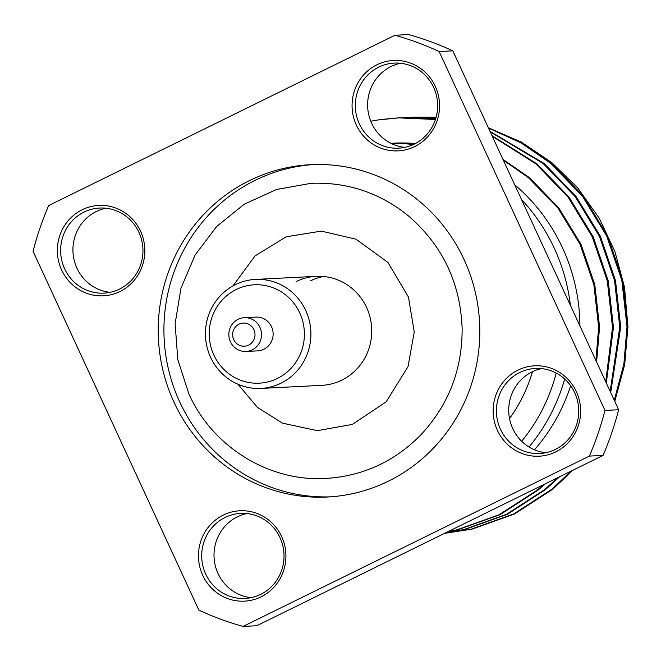 <?xml version="1.0" encoding="UTF-8"?>
<svg xmlns="http://www.w3.org/2000/svg" width="661" height="661" viewBox="0 0 661 661"><rect width="100%" height="100%" fill="white"/><g stroke="black" fill="none" stroke-linecap="round" stroke-linejoin="round"><path stroke-width="0.99" d="M323.469 276.488A54.574 52.74 -92.9 0 0 310.587 280.826M296.235 281.545A54.574 52.74 87.1 0 1 316.264 276.339A54.574 52.74 87.1 0 1 371.68 328.187A54.574 52.74 87.1 0 1 321.758 385.346L260.913 388.42A54.574 52.74 87.1 0 1 205.497 336.573A54.574 52.74 87.1 0 1 255.419 279.413A54.574 52.74 87.1 0 1 305.737 310.513A54.574 52.74 87.1 0 1 260.913 388.42M394.947 35.256A306.142 295.847 87.1 0 1 439.135 51.525L604.972 410.431A306.142 295.847 87.1 0 1 589.397 456.09L243.074 626.43A306.142 295.847 87.1 0 1 198.887 610.161L33.05 251.263A306.142 295.847 87.1 0 1 48.625 205.604L394.947 35.256L408.622 34.57A306.142 295.847 87.1 0 1 452.81 50.839L439.135 51.525M452.81 50.839L618.646 409.737L604.972 410.431M618.646 409.737A306.142 295.847 87.1 0 1 603.072 455.396L589.397 456.09M603.072 455.396L256.741 625.744L243.074 626.43M119.567 289.064A42.593 41.164 87.1 0 1 103.934 293.12A42.593 41.164 87.1 0 1 60.68 252.659A42.593 41.164 87.1 0 1 99.637 208.041A42.593 41.164 87.1 0 1 141.677 240.216A42.593 41.164 87.1 0 1 119.567 289.064M110.056 292.336A42.593 41.164 87.1 0 1 72.983 252.039A42.593 41.164 87.1 0 1 105.818 208.215M260.649 594.396A42.593 41.164 87.1 0 1 245.016 598.461A42.593 41.164 87.1 0 1 201.762 557.991A42.593 41.164 87.1 0 1 240.728 513.382A42.593 41.164 87.1 0 1 282.759 545.556A42.593 41.164 87.1 0 1 260.649 594.396M251.147 597.668A42.593 41.164 87.1 0 1 214.065 557.372A42.593 41.164 87.1 0 1 246.9 513.547M555.347 449.447A42.593 41.164 87.1 0 1 539.715 453.512A42.593 41.164 87.1 0 1 496.461 413.042A42.593 41.164 87.1 0 1 535.427 368.433A42.593 41.164 87.1 0 1 577.466 400.607A42.593 41.164 87.1 0 1 555.347 449.447M545.846 452.719A42.593 41.164 87.1 0 1 508.772 412.423A42.593 41.164 87.1 0 1 541.607 368.598M414.265 144.106A42.593 41.164 87.1 0 1 398.633 148.171A42.593 41.164 87.1 0 1 355.378 107.71A42.593 41.164 87.1 0 1 394.344 63.092A42.593 41.164 87.1 0 1 436.376 95.267A42.593 41.164 87.1 0 1 414.265 144.106M404.763 147.386A42.593 41.164 87.1 0 1 367.681 107.09A42.593 41.164 87.1 0 1 400.516 63.266M119.988 291.501A45.254 43.733 87.1 0 1 57.49 246.983A45.254 43.733 87.1 0 1 125.821 213.379A45.254 43.733 87.1 0 1 119.988 291.501M261.078 596.833A45.254 43.733 87.1 0 1 198.581 552.315A45.254 43.733 87.1 0 1 266.904 518.711A45.254 43.733 87.1 0 1 261.078 596.833M555.777 451.884A45.254 43.733 87.1 0 1 493.28 407.366A45.254 43.733 87.1 0 1 561.61 373.762A45.254 43.733 87.1 0 1 555.777 451.884M414.695 146.552A45.254 43.733 87.1 0 1 352.197 102.034A45.254 43.733 87.1 0 1 420.52 68.422A45.254 43.733 87.1 0 1 414.695 146.552M249.561 180.552A166.382 160.788 87.1 0 1 310.629 164.68A166.382 160.788 87.1 0 1 479.589 322.75A166.382 160.788 87.1 0 1 327.393 497.014A166.382 160.788 87.1 0 1 163.184 371.342A166.382 160.788 87.1 0 1 249.561 180.552M509.515 418.562A151.741 146.635 -92.9 0 0 532.502 371.68M529.04 447.01A183.684 177.503 -92.9 0 0 564.659 378.993M570.418 305.374A183.684 177.503 -92.9 0 0 521.479 199.465M413.389 144.528A183.684 177.503 -92.9 0 0 391.097 143.404M534.509 449.81A183.684 177.503 -92.9 0 0 570.674 385.776M579.928 325.964A183.684 177.503 -92.9 0 0 514.696 184.774M415.43 143.511A183.684 177.503 -92.9 0 0 393.163 143.189L390.891 143.305M521.653 441.259A175.694 169.786 -92.9 0 0 556.215 373.068M444.572 533.353L471.301 529.122L513.713 513.952L551.753 489.322L571.096 471.128M614.267 400.277L623.877 364.021L627.008 326.666L621.794 280.214L606.715 236.027L582.506 196.334L550.382 163.118L520.984 142.875L488.512 128.11M436.103 117.336L409.299 117.352M445.688 532.807L464.055 529.486L506.466 514.316L544.507 489.694L557.892 477.622M610.144 391.353L619.762 327.03L614.548 280.578L599.469 236.398L575.26 196.697L543.135 163.482L490.247 131.869M435.83 118.294L402.053 117.716M447.984 531.675L456.809 529.849L499.22 514.679L537.261 490.057L543.499 484.703M605.724 381.777L612.516 327.393L607.302 280.942L592.223 236.762L568.014 197.069L535.889 163.845L492.288 136.282M435.459 119.484L398.426 117.865L381.645 119.434A208.702 201.688 -92.9 0 0 370.788 121.236M444.498 533.394L472.243 529.073L514.655 513.903L552.687 489.28L572.74 470.318M614.788 401.392L624.703 364.591L627.95 326.617L622.736 280.165L607.649 235.985L583.448 196.284L551.324 163.069L521.397 142.528L488.305 127.664M436.136 117.228L413.389 117.113M445.489 532.906L464.997 529.444L507.408 514.266L545.441 489.644L559.66 476.755M610.698 392.543L620.704 326.98L615.49 280.528L600.403 236.349L576.202 196.656L544.077 163.432L490.008 131.349M435.872 118.154L406.143 117.476M447.604 531.865L457.751 529.808L500.162 514.638L538.194 490.008L545.449 483.736M606.311 383.058L613.458 327.352L608.244 280.892L593.157 236.712L568.956 197.019L536.831 163.796L492.007 135.67M435.516 119.319L399.376 117.823L379.893 119.773M330.244 496.841A166.382 160.788 87.1 0 1 168.547 369.623A166.382 160.788 87.1 0 1 255.27 180.263A166.382 160.788 87.1 0 1 313.488 164.556M624.364 361.046L627.71 324.187L624.521 287.262L614.887 251.502L599.18 218.089L577.888 188.121L551.728 162.532L521.537 142.181L488.339 127.738M595.916 360.551L598.643 327.112L593.859 284.684L580.061 244.339L557.934 208.091L528.569 177.751L503.335 160.193M596.594 362.021L599.585 327.063L594.801 284.643L581.002 244.289L558.875 208.041L529.511 177.702L502.971 159.4M299.73 312.868A49.245 47.592 87.1 0 1 253.138 383.066A49.245 47.592 87.1 0 1 217.535 306.01A49.245 47.592 87.1 0 1 299.73 312.868M246.032 351.454L257.65 350.867A16.905 16.335 -92.9 0 0 263.855 349.256A16.905 16.335 -92.9 0 0 272.629 329.864A16.905 16.335 -92.9 0 0 255.947 317.098L244.322 317.685A16.905 16.335 87.1 0 1 259.913 327.319A16.905 16.335 87.1 0 1 246.032 351.454A16.905 16.335 87.1 0 1 228.863 335.391A16.905 16.335 87.1 0 1 244.322 317.685M253.907 329.674A11.584 11.187 87.1 0 1 242.951 346.182A11.584 11.187 87.1 0 1 234.581 328.063A11.584 11.187 87.1 0 1 253.907 329.674M413.86 117.088L412.927 117.137M406.614 117.46L405.672 117.501M399.368 117.823L398.426 117.865M255.419 279.413L316.264 276.339M232.978 285.882L255.08 255.906L286.172 236.803L321.296 231.102L356.072 239.208L387.924 262.425L408.448 297.07L414.24 331.905L408.044 366.599L386.131 401.83L352.42 424.379L317.387 430.675L282.503 423.156L257.385 407.333L237.935 384.231M188.914 393.989L177.809 359.691L175.124 323.675L181.007 288.089L195.119 255.039L216.634 226.508L244.289 204.208L276.43 189.509L311.124 183.312C347.306 181.932 379.654 192.723 408.159 215.676C442.374 245.082 460.362 282.635 462.13 328.327C462.328 369.846 448.389 405.54 420.33 435.401C394.138 461.758 362.691 476.102 326.005 478.424C269.217 482.018 212.611 447.001 188.914 393.989"/></g></svg>

